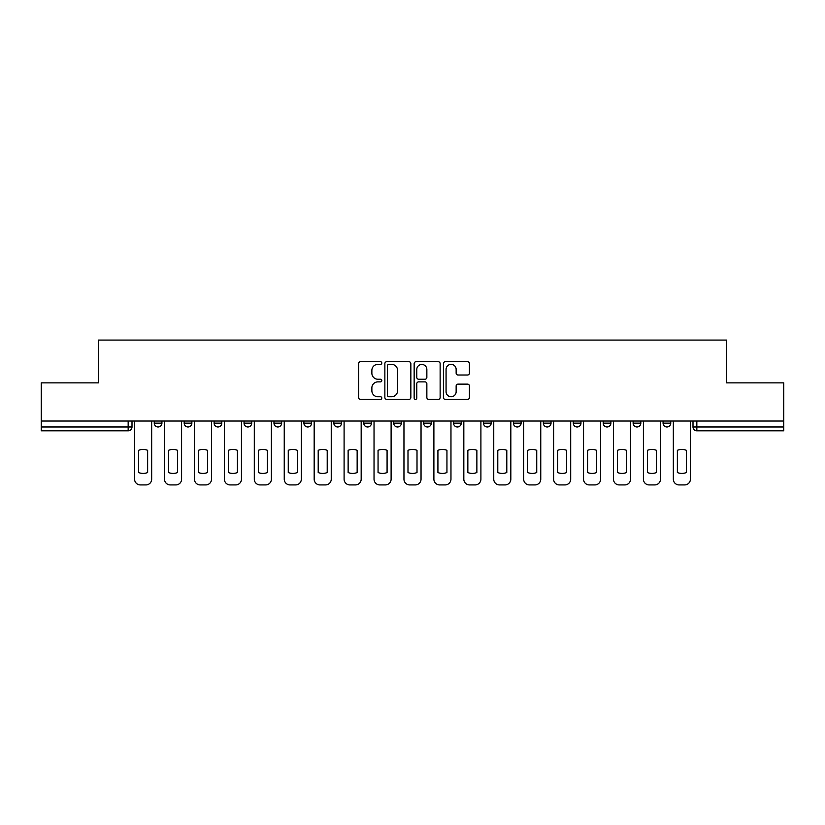 <?xml version="1.0" encoding="UTF-8"?>
<svg xmlns="http://www.w3.org/2000/svg" width="825" height="825" viewBox="0 0 825 825"><rect width="100%" height="100%" fill="white"/><g stroke="black" fill="none" stroke-linecap="round" stroke-linejoin="round"><path stroke-width="1.24" d="M381.8 363.041A1.32 1.32 0 0 0 380.49 361.721L360.473 361.721A1.887 1.887 0 0 0 358.597 363.608L358.597 397.506A1.887 1.887 0 0 0 360.473 399.382L380.49 399.382A1.32 1.32 0 0 0 381.8 398.073A1.32 1.32 0 0 0 380.49 396.753L377.891 396.753A6.022 6.022 0 0 1 371.869 390.72L371.869 387.905A6.022 6.022 0 0 1 377.891 381.872L380.49 381.872A1.32 1.32 0 0 0 381.8 380.552A1.32 1.32 0 0 0 380.49 379.232L377.891 379.232A6.022 6.022 0 0 1 371.869 373.209L371.869 370.384A6.022 6.022 0 0 1 377.891 364.361L380.49 364.361A1.32 1.32 0 0 0 381.8 363.041M483.491 421.039L483.491 423.153L491.164 423.153A3.836 3.836 0 0 1 487.327 426.989A3.836 3.836 0 0 1 483.491 423.153L483.491 421.039M393.7 421.039L393.7 423.153L401.373 423.153A3.836 3.836 0 0 1 397.537 426.989A3.836 3.836 0 0 1 393.7 423.153L393.7 421.039M333.836 421.039L333.836 423.153L341.509 423.153A3.836 3.836 0 0 1 337.673 426.989A3.836 3.836 0 0 1 333.836 423.153L333.836 421.039M303.909 421.039L303.909 423.153L311.582 423.153A3.836 3.836 0 0 1 307.746 426.989A3.836 3.836 0 0 1 303.909 423.153L303.909 421.039M244.045 421.039L244.045 423.153L251.718 423.153A3.836 3.836 0 0 1 247.882 426.989A3.836 3.836 0 0 1 244.045 423.153L244.045 421.039M467.538 375.004A1.887 1.887 0 0 0 469.425 373.117L469.425 363.608A1.887 1.887 0 0 0 467.538 361.721L445.314 361.721A1.887 1.887 0 0 0 443.427 363.608L443.427 397.506A1.887 1.887 0 0 0 445.314 399.382L467.538 399.382A1.887 1.887 0 0 0 469.425 397.506L469.425 386.017A1.887 1.887 0 0 0 467.538 384.13L458.03 384.13A1.887 1.887 0 0 0 456.142 386.017L456.142 391.71A5.043 5.043 0 0 1 451.11 396.753A5.043 5.043 0 0 1 446.067 391.71L446.067 369.394A5.043 5.043 0 0 1 451.11 364.361A5.043 5.043 0 0 1 456.142 369.394L456.142 373.117A1.887 1.887 0 0 0 458.03 375.004L467.538 375.004M41.25 421.039L41.25 382.862L98.422 382.862L98.422 340.075L726.577 340.075L726.577 382.862L783.75 382.862L783.75 421.039L41.25 421.039L41.25 426.989L132 426.989L132 421.039L132 426.989A3.836 3.836 0 0 1 128.164 430.825L41.25 430.825L41.25 426.989M410.85 363.608A1.887 1.887 0 0 0 408.973 361.721L386.75 361.721A1.887 1.887 0 0 0 384.863 363.608L384.863 397.506A1.887 1.887 0 0 0 386.75 399.382L408.973 399.382A1.887 1.887 0 0 0 410.85 397.506L410.85 363.608M416.027 361.721L438.25 361.721A1.887 1.887 0 0 1 440.137 363.608L440.137 397.506A1.887 1.887 0 0 1 438.25 399.382L428.742 399.382A1.887 1.887 0 0 1 426.855 397.506L426.855 383.759A1.887 1.887 0 0 0 424.978 381.872L418.667 381.872A1.887 1.887 0 0 0 416.78 383.759L416.78 398.073A1.32 1.32 0 0 1 415.47 399.382A1.32 1.32 0 0 1 414.15 398.073L414.15 363.608A1.887 1.887 0 0 1 416.027 361.721M693 421.039L693 426.989L783.75 426.989L783.75 430.825L696.836 430.825A3.836 3.836 0 0 1 693 426.989M783.75 421.039L783.75 426.989M670.746 421.039L670.746 423.153A3.836 3.836 0 0 1 666.909 426.989A3.836 3.836 0 0 1 663.073 423.153L670.746 423.153A3.836 3.836 0 0 1 666.909 426.989M663.073 421.039L663.073 423.153M640.819 421.039L640.819 423.153A3.836 3.836 0 0 1 636.972 426.989A3.836 3.836 0 0 1 633.136 423.153L640.819 423.153M633.136 421.039L633.136 423.153M610.882 421.039L610.882 423.153A3.836 3.836 0 0 1 607.045 426.989A3.836 3.836 0 0 1 603.209 423.153L610.882 423.153M603.209 421.039L603.209 423.153M580.955 421.039L580.955 423.153A3.836 3.836 0 0 1 577.118 426.989A3.836 3.836 0 0 1 573.282 423.153L580.955 423.153M573.282 421.039L573.282 423.153M551.028 421.039L551.028 423.153A3.836 3.836 0 0 1 547.181 426.989A3.836 3.836 0 0 1 543.345 423.153A3.836 3.836 0 0 0 547.181 426.989M543.345 421.039L543.345 423.153L551.028 423.153M521.091 421.039L521.091 423.153A3.836 3.836 0 0 1 517.254 426.989A3.836 3.836 0 0 1 513.418 423.153A3.836 3.836 0 0 0 517.254 426.989M513.418 421.039L513.418 423.153L521.091 423.153M491.164 421.039L491.164 423.153A3.836 3.836 0 0 1 487.327 426.989M461.237 421.039L461.237 423.153A3.836 3.836 0 0 1 457.39 426.989A3.836 3.836 0 0 1 453.554 423.153L461.237 423.153M453.554 421.039L453.554 423.153M431.3 421.039L431.3 423.153A3.836 3.836 0 0 1 427.463 426.989A3.836 3.836 0 0 1 423.627 423.153L431.3 423.153L431.3 421.039M423.627 421.039L423.627 423.153M401.373 421.039L401.373 423.153M371.446 421.039L371.446 423.153A3.836 3.836 0 0 1 367.61 426.989A3.836 3.836 0 0 1 363.763 423.153L371.446 423.153L371.446 421.039M363.763 421.039L363.763 423.153M341.509 421.039L341.509 423.153L341.509 421.039M311.582 423.153L311.582 421.039L311.582 423.153A3.836 3.836 0 0 1 307.746 426.989M281.655 421.039L281.655 423.153A3.836 3.836 0 0 1 277.819 426.989A3.836 3.836 0 0 1 273.972 423.153A3.836 3.836 0 0 0 277.819 426.989A3.836 3.836 0 0 0 281.655 423.153L281.655 421.039M273.972 421.039L273.972 423.153L281.655 423.153M251.718 421.039L251.718 423.153M221.791 421.039L221.791 423.153A3.836 3.836 0 0 1 217.955 426.989A3.836 3.836 0 0 1 214.118 423.153A3.836 3.836 0 0 0 217.955 426.989A3.836 3.836 0 0 0 221.791 423.153L214.118 423.153L214.118 421.039M184.181 421.039L184.181 423.153L191.864 423.153L191.864 421.039L191.864 423.153A3.836 3.836 0 0 1 188.028 426.989A3.836 3.836 0 0 1 184.181 423.153A3.836 3.836 0 0 0 188.028 426.989M154.254 421.039L154.254 423.153L161.927 423.153L161.927 421.039L161.927 423.153A3.836 3.836 0 0 1 158.091 426.989A3.836 3.836 0 0 1 154.254 423.153A3.836 3.836 0 0 0 158.091 426.989M388.823 364.361A1.32 1.32 0 0 0 387.502 365.681L387.502 395.433A1.32 1.32 0 0 0 388.823 396.753L391.545 396.753A6.022 6.022 0 0 0 397.578 390.72L397.578 370.384A6.022 6.022 0 0 0 391.545 364.361L388.823 364.361M426.855 369.487A5.043 5.043 0 0 0 421.823 364.454A5.043 5.043 0 0 0 416.78 369.487L416.78 377.355A1.887 1.887 0 0 0 418.667 379.232L424.978 379.232A1.887 1.887 0 0 0 426.855 377.355L426.855 369.487M138.621 450.316L138.621 472.539A11.993 11.993 131.6 0 0 147.634 472.539A11.993 11.993 -131.6 0 1 138.621 472.539L138.621 450.316A11.993 11.993 -131.6 0 1 147.634 450.316A11.993 11.993 131.6 0 0 138.621 450.316M147.634 450.316L147.634 472.539L147.634 450.316M134.588 479.17L134.588 421.039L134.588 479.17A5.754 5.754 48.4 0 0 140.343 484.925L145.912 484.925A5.754 5.754 48.4 0 0 151.666 479.17L151.666 421.039M140.343 484.925L145.912 484.925M168.547 450.316L168.547 472.539A11.993 11.993 131.6 0 0 177.571 472.539A11.993 11.993 -131.6 0 1 168.547 472.539L168.547 450.316A11.993 11.993 -131.6 0 1 177.571 450.316A11.993 11.993 131.6 0 0 168.547 450.316M177.571 450.316L177.571 472.539L177.571 450.316M164.515 479.17L164.515 421.039L164.515 479.17A5.754 5.754 48.4 0 0 170.28 484.925L175.838 484.925A5.754 5.754 48.4 0 0 181.593 479.17L181.593 421.039M198.485 450.316L198.485 472.539A11.993 11.993 131.6 0 0 207.498 472.539A11.993 11.993 -131.6 0 1 198.485 472.539L198.485 450.316A11.993 11.993 -131.6 0 1 207.498 450.316A11.993 11.993 131.6 0 0 198.485 450.316M207.498 450.316L207.498 472.539L207.498 450.316M194.453 479.17L194.453 421.039L194.453 479.17A5.754 5.754 48.4 0 0 200.207 484.925L205.765 484.925A5.754 5.754 48.4 0 0 211.53 479.17L211.53 421.039M170.28 484.925L175.838 484.925M200.207 484.925L205.765 484.925M228.412 450.316L228.412 472.539A11.993 11.993 131.6 0 0 237.425 472.539A11.993 11.993 -131.6 0 1 228.412 472.539L228.412 450.316A11.993 11.993 -131.6 0 1 237.425 450.316A11.993 11.993 131.6 0 0 228.412 450.316M237.425 450.316L237.425 472.539L237.425 450.316M224.379 479.17L224.379 421.039L224.379 479.17A5.754 5.754 48.4 0 0 230.134 484.925L235.703 484.925A5.754 5.754 48.4 0 0 241.457 479.17L241.457 421.039M258.338 450.316L258.338 472.539A11.993 11.993 131.6 0 0 267.362 472.539A11.993 11.993 -131.6 0 1 258.338 472.539L258.338 450.316A11.993 11.993 -131.6 0 1 267.362 450.316A11.993 11.993 131.6 0 0 258.338 450.316M267.362 450.316L267.362 472.539L267.362 450.316M254.306 479.17L254.306 421.039L254.306 479.17A5.754 5.754 48.4 0 0 260.071 484.925L265.629 484.925A5.754 5.754 48.4 0 0 271.384 479.17L271.384 421.039M288.265 450.316L288.265 472.539A11.993 11.993 131.6 0 0 297.289 472.539A11.993 11.993 -131.6 0 1 288.265 472.539L288.265 450.316A11.993 11.993 -131.6 0 1 297.289 450.316A11.993 11.993 131.6 0 0 288.265 450.316M297.289 450.316L297.289 472.539L297.289 450.316M284.243 479.17L284.243 421.039L284.243 479.17A5.754 5.754 48.4 0 0 289.998 484.925L295.556 484.925A5.754 5.754 48.4 0 0 301.321 479.17L301.321 421.039M230.134 484.925L235.703 484.925M260.071 484.925L265.629 484.925M289.998 484.925L295.556 484.925M318.202 450.316L318.202 472.539A11.993 11.993 131.6 0 0 327.216 472.539A11.993 11.993 -131.6 0 1 318.202 472.539L318.202 450.316A11.993 11.993 -131.6 0 1 327.216 450.316A11.993 11.993 131.6 0 0 318.202 450.316M327.216 450.316L327.216 472.539L327.216 450.316M314.17 479.17L314.17 421.039L314.17 479.17A5.754 5.754 48.4 0 0 319.925 484.925L325.493 484.925A5.754 5.754 48.4 0 0 331.248 479.17L331.248 421.039M319.925 484.925L325.493 484.925M348.129 450.316L348.129 472.539A11.993 11.993 131.6 0 0 357.153 472.539A11.993 11.993 -131.6 0 1 348.129 472.539L348.129 450.316A11.993 11.993 -131.6 0 1 357.153 450.316A11.993 11.993 131.6 0 0 348.129 450.316M357.153 450.316L357.153 472.539L357.153 450.316M344.097 479.17L344.097 421.039L344.097 479.17A5.754 5.754 48.4 0 0 349.862 484.925L355.42 484.925A5.754 5.754 48.4 0 0 361.175 479.17L361.175 421.039M349.862 484.925L355.42 484.925M378.056 450.316L378.056 472.539A11.993 11.993 131.6 0 0 387.08 472.539A11.993 11.993 -131.6 0 1 378.056 472.539L378.056 450.316A11.993 11.993 -131.6 0 1 387.08 450.316A11.993 11.993 131.6 0 0 378.056 450.316M387.08 450.316L387.08 472.539L387.08 450.316M374.034 479.17L374.034 421.039L374.034 479.17A5.754 5.754 48.4 0 0 379.789 484.925L385.347 484.925A5.754 5.754 48.4 0 0 391.112 479.17L391.112 421.039M379.789 484.925L385.347 484.925M407.993 450.316L407.993 472.539A11.993 11.993 131.6 0 0 417.007 472.539A11.993 11.993 -131.6 0 1 407.993 472.539L407.993 450.316A11.993 11.993 -131.6 0 1 417.007 450.316A11.993 11.993 131.6 0 0 407.993 450.316M417.007 450.316L417.007 472.539L417.007 450.316M403.961 479.17L403.961 421.039L403.961 479.17A5.754 5.754 48.4 0 0 409.716 484.925L415.284 484.925A5.754 5.754 48.4 0 0 421.039 479.17L421.039 421.039M409.716 484.925L415.284 484.925M437.92 450.316L437.92 472.539A11.993 11.993 131.6 0 0 446.944 472.539A11.993 11.993 -131.6 0 1 437.92 472.539L437.92 450.316A11.993 11.993 -131.6 0 1 446.944 450.316A11.993 11.993 131.6 0 0 437.92 450.316M446.944 450.316L446.944 472.539L446.944 450.316M433.888 479.17L433.888 421.039L433.888 479.17A5.754 5.754 48.4 0 0 439.653 484.925L445.211 484.925A5.754 5.754 48.4 0 0 450.966 479.17L450.966 421.039M439.653 484.925L445.211 484.925M467.847 450.316L467.847 472.539A11.993 11.993 131.6 0 0 476.871 472.539A11.993 11.993 -131.6 0 1 467.847 472.539L467.847 450.316A11.993 11.993 -131.6 0 1 476.871 450.316A11.993 11.993 131.6 0 0 467.847 450.316M476.871 450.316L476.871 472.539L476.871 450.316M463.825 479.17L463.825 421.039L463.825 479.17A5.754 5.754 48.4 0 0 469.58 484.925L475.138 484.925A5.754 5.754 48.4 0 0 480.903 479.17L480.903 421.039M469.58 484.925L475.138 484.925M497.784 450.316L497.784 472.539A11.993 11.993 131.6 0 0 506.798 472.539A11.993 11.993 -131.6 0 1 497.784 472.539L497.784 450.316A11.993 11.993 -131.6 0 1 506.798 450.316A11.993 11.993 131.6 0 0 497.784 450.316M506.798 450.316L506.798 472.539L506.798 450.316M493.752 479.17L493.752 421.039L493.752 479.17A5.754 5.754 48.4 0 0 499.507 484.925L505.075 484.925A5.754 5.754 48.4 0 0 510.83 479.17L510.83 421.039M499.507 484.925L505.075 484.925M527.711 450.316L527.711 472.539A11.993 11.993 131.6 0 0 536.735 472.539A11.993 11.993 -131.6 0 1 527.711 472.539L527.711 450.316A11.993 11.993 -131.6 0 1 536.735 450.316A11.993 11.993 131.6 0 0 527.711 450.316M536.735 450.316L536.735 472.539L536.735 450.316M523.679 479.17L523.679 421.039L523.679 479.17A5.754 5.754 48.4 0 0 529.444 484.925L535.002 484.925A5.754 5.754 48.4 0 0 540.757 479.17L540.757 421.039M529.444 484.925L535.002 484.925M557.638 450.316L557.638 472.539A11.993 11.993 131.6 0 0 566.662 472.539A11.993 11.993 -131.6 0 1 557.638 472.539L557.638 450.316A11.993 11.993 -131.6 0 1 566.662 450.316A11.993 11.993 131.6 0 0 557.638 450.316M566.662 450.316L566.662 472.539L566.662 450.316M553.616 479.17L553.616 421.039L553.616 479.17A5.754 5.754 48.4 0 0 559.371 484.925L564.929 484.925A5.754 5.754 48.4 0 0 570.694 479.17L570.694 421.039M559.371 484.925L564.929 484.925M587.575 450.316L587.575 472.539A11.993 11.993 131.6 0 0 596.588 472.539A11.993 11.993 -131.6 0 1 587.575 472.539L587.575 450.316A11.993 11.993 -131.6 0 1 596.588 450.316A11.993 11.993 131.6 0 0 587.575 450.316M596.588 450.316L596.588 472.539L596.588 450.316M583.543 479.17L583.543 421.039L583.543 479.17A5.754 5.754 48.4 0 0 589.298 484.925L594.866 484.925A5.754 5.754 48.4 0 0 600.621 479.17L600.621 421.039M589.298 484.925L594.866 484.925M617.502 450.316L617.502 472.539A11.993 11.993 131.6 0 0 626.515 472.539A11.993 11.993 -131.6 0 1 617.502 472.539L617.502 450.316A11.993 11.993 -131.6 0 1 626.515 450.316A11.993 11.993 131.6 0 0 617.502 450.316M626.515 450.316L626.515 472.539L626.515 450.316M613.47 479.17L613.47 421.039L613.47 479.17A5.754 5.754 48.4 0 0 619.235 484.925L624.793 484.925A5.754 5.754 48.4 0 0 630.548 479.17L630.548 421.039M619.235 484.925L624.793 484.925M647.429 450.316L647.429 472.539A11.993 11.993 131.6 0 0 656.452 472.539A11.993 11.993 -131.6 0 1 647.429 472.539L647.429 450.316A11.993 11.993 -131.6 0 1 656.452 450.316A11.993 11.993 131.6 0 0 647.429 450.316M656.452 450.316L656.452 472.539L656.452 450.316M643.407 479.17L643.407 421.039L643.407 479.17A5.754 5.754 48.4 0 0 649.162 484.925L654.72 484.925A5.754 5.754 48.4 0 0 660.485 479.17L660.485 421.039M649.162 484.925L654.72 484.925M677.366 450.316L677.366 472.539A11.993 11.993 131.6 0 0 686.379 472.539A11.993 11.993 -131.6 0 1 677.366 472.539L677.366 450.316A11.993 11.993 -131.6 0 1 686.379 450.316A11.993 11.993 131.6 0 0 677.366 450.316M686.379 450.316L686.379 472.539L686.379 450.316M673.334 479.17L673.334 421.039L673.334 479.17A5.754 5.754 48.4 0 0 679.088 484.925L684.657 484.925A5.754 5.754 48.4 0 0 690.412 479.17L690.412 421.039M679.088 484.925L684.657 484.925M128.164 421.039L128.164 430.825M696.836 421.039L696.836 430.825"/></g></svg>
